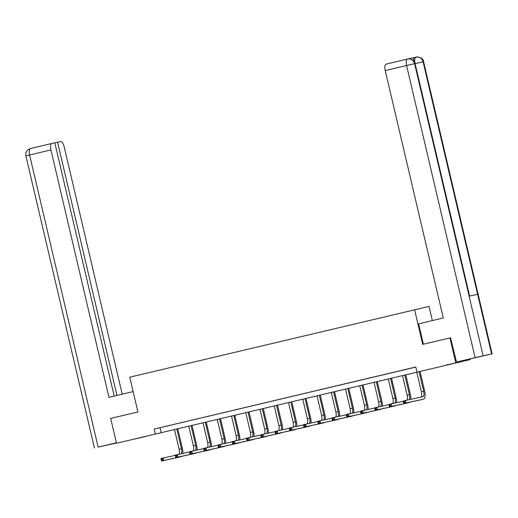 <?xml version="1.0" encoding="UTF-8"?>
<svg xmlns="http://www.w3.org/2000/svg" width="518" height="518" viewBox="0 0 518 518"><rect width="100%" height="100%" fill="white"/><g stroke="black" fill="none" stroke-linecap="round" stroke-linejoin="round"><path stroke-width="0.78" d="M134.861 438.986L145.662 436.493L134.861 438.986M445.791 365.19L456.591 362.704L445.791 365.19M432.355 320.59L429.034 306.416L129.753 377.182L137.911 411.959L110.69 418.421L116.518 443.259L470.234 359.576L116.518 443.259M470.117 359.071L470.234 359.576M416.945 371.963L415.779 366.997L154.17 429.079L415.799 367.094M411.674 368.02L406.19 369.321L411.674 368.02M397.423 371.4L391.938 372.701L397.423 371.4M383.171 374.786L377.693 376.081L383.171 374.786M368.92 378.166L363.442 379.467L368.92 378.166M354.675 381.546L349.19 382.847L354.675 381.546M340.423 384.926L334.945 386.227L340.423 384.926M326.172 388.312L320.694 389.614L326.172 388.312M311.927 391.692L306.442 392.994L311.927 391.692M297.675 395.072L292.197 396.374L297.675 395.072M283.424 398.459L277.946 399.754L283.424 398.459M269.179 401.839L263.694 403.14L269.179 401.839M254.927 405.218L249.443 406.52L254.927 405.218M240.676 408.598L235.198 409.9L240.676 408.598M226.424 411.985L220.946 413.286L226.424 411.985M212.179 415.365L206.695 416.666L212.179 415.365M197.928 418.745L192.45 420.046L197.928 418.745M183.676 422.125L178.198 423.426L183.676 422.125M169.431 425.511L163.947 426.813L169.431 425.511M414.562 309.589L422.72 344.366L450.802 337.723M449.935 337.911L455.762 362.749M154.17 429.079L155.335 434.045M160.036 427.79L161.202 432.763M404.707 402.518L404.474 401.528L403.561 401.741L403.794 402.739L406.073 402.991L403.794 403.535L403.211 401.049L405.49 400.505L406.073 402.991L423.459 399.177A7.653 3.004 76.6 0 0 424.643 391.084L420.027 371.387M419.049 371.62L423.666 391.297A5.102 2.001 -103.4 0 1 422.889 396.691A5.102 2.001 -103.4 0 1 422.876 396.691L405.49 400.505L404.474 401.528M416.77 372.157L421.387 391.835A5.102 2.001 -103.4 0 1 420.83 397.144M403.794 402.739L403.794 403.535L421.179 399.721A7.653 3.004 76.6 0 0 421.199 399.715A7.653 3.004 76.6 0 0 421.218 399.708M421.199 399.715L423.478 399.171A7.653 3.004 76.6 0 0 423.478 399.171L421.179 399.721M403.211 401.049L403.561 401.741M423.394 344.211L418.615 323.847L443.279 317.994L385.25 70.584A6.125 2.402 -103.4 0 1 386.182 64.109A6.125 2.402 -103.4 0 1 386.201 64.109L407.498 59.052A6.125 2.402 -103.4 0 1 407.53 59.046L407.698 59.007M491.608 353.923L477.622 294.308L469.133 296.166L483.119 355.788L492.1 353.826L456.507 362.056L450.524 337.781M483.119 355.788L456.507 362.056M413.468 60.658A6.125 2.402 -103.4 0 1 414.782 57.472L408.339 58.89M492.1 353.826L423.582 61.7L415.093 63.656C414.355 60.043 414.672 57.88 416.032 57.181L414.782 57.472A6.125 2.402 -103.4 0 1 414.801 57.472L416.207 57.142C419.638 56.702 421.93 58.256 423.089 61.797L477.622 294.308M469.606 296.063L415.073 63.565L414.601 63.662C413.435 60.114 411.137 58.56 407.711 59L407.511 59.046A6.125 2.402 -103.4 0 0 406.578 65.521L385.25 70.584M415.073 63.565C414.937 59.823 408.916 58.197 407.802 58.981L407.757 58.994M423.582 61.7C423.497 57.64 416.608 56.371 416.297 57.116L416.213 57.135M133.132 391.602L108.961 397.338L50.932 149.922L29.604 154.986L98.122 447.112L116.401 442.773M122.209 394.192L64.232 147.008A6.125 2.402 76.6 0 0 60.489 141.556L57.576 142.197L116.971 395.435M98.122 447.112L116.453 443M114.206 396.095L54.798 142.806L51.884 143.447A6.125 2.402 76.6 0 0 51.865 143.454A6.125 2.402 76.6 0 0 50.932 149.922M54.804 142.858L57.576 142.197M410.839 399.333A7.653 3.004 76.6 0 0 410.398 394.463L405.775 374.767M404.804 375L409.421 394.677A5.102 2.001 -103.4 0 1 409.175 399.695M402.518 375.544L407.135 395.221A5.102 2.001 -103.4 0 1 406.928 400.194M390.455 405.898L390.222 404.908L389.309 405.121L389.542 406.118L391.828 406.371L389.542 406.915L388.96 404.428L391.245 403.891L391.828 406.371L409.214 402.557A7.653 3.004 76.6 0 0 409.233 402.557A7.653 3.004 76.6 0 0 409.848 402.208M403.257 401.256L391.245 403.891L390.222 404.908M389.542 406.118L389.542 406.915L406.928 403.101A7.653 3.004 76.6 0 0 406.947 403.095A7.653 3.004 76.6 0 0 406.967 403.088L406.928 403.101M388.96 404.428L389.309 405.121M396.587 402.713A7.653 3.004 76.6 0 0 396.147 397.843L391.53 378.146M390.553 378.38L395.169 398.057A5.102 2.001 -103.4 0 1 394.923 403.082M388.267 378.923L392.884 398.601A5.102 2.001 -103.4 0 1 392.676 403.574M376.21 409.285L375.977 408.288L375.058 408.508L375.291 409.498L377.577 409.751L375.291 410.295L374.708 407.815L376.994 407.271L377.577 409.751L394.962 405.937A7.653 3.004 76.6 0 0 394.981 405.937A7.653 3.004 76.6 0 0 395.597 405.588M389.005 404.636L376.994 407.271L375.977 408.288M375.291 409.498L375.291 410.295L392.676 406.481A7.653 3.004 76.6 0 0 392.696 406.475A7.653 3.004 76.6 0 0 392.715 406.475L392.676 406.481M374.708 407.815L375.058 408.508M382.342 406.099A7.653 3.004 76.6 0 0 381.895 401.223L377.279 381.533M376.301 381.76L380.918 401.444A5.102 2.001 -103.4 0 1 380.678 406.462M374.022 382.303L378.639 401.981A5.102 2.001 -103.4 0 1 378.431 406.954M361.959 412.665L361.726 411.674L360.813 411.888L361.046 412.878L363.325 413.137L361.04 413.675L360.457 411.195L362.742 410.651L363.325 413.137L380.711 409.324A7.653 3.004 76.6 0 0 380.73 409.317A7.653 3.004 76.6 0 0 381.345 408.967M374.76 408.016L362.742 410.651L361.726 411.674M361.046 412.878L361.04 413.675L378.425 409.861A7.653 3.004 76.6 0 0 378.451 409.861A7.653 3.004 76.6 0 0 378.47 409.855L380.73 409.317M360.457 411.195L360.813 411.888M368.091 409.479A7.653 3.004 76.6 0 0 367.65 404.61L363.027 384.913M362.056 385.146L366.673 404.823A5.102 2.001 -103.4 0 1 366.427 409.842M359.77 385.683L364.387 405.367A5.102 2.001 -103.4 0 1 364.18 410.334M347.707 416.045L347.474 415.054L346.561 415.268L346.795 416.265L349.074 416.517L346.795 417.061L346.212 414.575L348.491 414.031L349.074 416.517L366.459 412.704A7.653 3.004 76.6 0 0 366.479 412.697A7.653 3.004 76.6 0 0 367.094 412.347M360.509 411.396L348.491 414.031L347.474 415.054M346.795 416.265L346.795 417.061L364.18 413.247A7.653 3.004 76.6 0 0 364.199 413.241A7.653 3.004 76.6 0 0 364.219 413.235M346.212 414.575L346.561 415.268M353.839 412.859A7.653 3.004 76.6 0 0 353.399 407.99L348.776 388.293M347.805 388.526L352.421 408.203A5.102 2.001 -103.4 0 1 352.175 413.228M345.519 389.07L350.136 408.747A5.102 2.001 -103.4 0 1 349.928 413.72M333.456 419.431L333.223 418.434L332.31 418.654L332.543 419.645L334.829 419.897L332.543 420.441L331.96 417.955L334.246 417.417L334.829 419.897L352.214 416.084A7.653 3.004 76.6 0 0 352.234 416.084A7.653 3.004 76.6 0 0 352.849 415.734M346.257 414.782L334.246 417.417L333.223 418.434M332.543 419.645L332.543 420.441L349.928 416.627A7.653 3.004 76.6 0 0 349.948 416.621A7.653 3.004 76.6 0 0 349.967 416.621M331.96 417.955L332.31 418.654M339.594 416.239A7.653 3.004 76.6 0 0 339.148 411.37L334.531 391.673M333.553 391.906L338.17 411.583A5.102 2.001 -103.4 0 1 337.93 416.608M331.274 392.45L335.884 412.127A5.102 2.001 -103.4 0 1 335.683 417.1M319.211 422.811L318.978 421.814L318.065 422.034L318.298 423.025L320.577 423.284L318.292 423.821L317.709 421.341L319.994 420.797L320.577 423.284L337.963 419.47A7.653 3.004 76.6 0 0 337.982 419.463A7.653 3.004 76.6 0 0 338.597 419.114M332.006 418.162L319.994 420.797L318.978 421.814M318.298 423.025L318.292 423.821L335.677 420.007A7.653 3.004 76.6 0 0 335.696 420.007A7.653 3.004 76.6 0 0 335.716 420.001M317.709 421.341L318.065 422.034M325.343 419.625A7.653 3.004 76.6 0 0 324.896 414.756L320.279 395.059M319.308 395.286L323.918 414.97A5.102 2.001 -103.4 0 1 323.679 419.988M317.022 395.83L321.639 415.507A5.102 2.001 -103.4 0 1 321.432 420.48M304.96 426.191L304.726 425.2L303.813 425.414L304.047 426.411L306.326 426.664L304.047 427.208L303.464 424.721L305.743 424.177L306.326 426.664L323.711 422.85A7.653 3.004 76.6 0 0 323.731 422.843A7.653 3.004 76.6 0 0 324.346 422.494M317.761 421.542L305.743 424.177L304.726 425.2M304.047 426.411L304.047 427.208L321.432 423.394A7.653 3.004 76.6 0 0 321.451 423.387A7.653 3.004 76.6 0 0 321.471 423.381M303.464 424.721L303.813 425.414M311.091 423.005A7.653 3.004 76.6 0 0 310.651 418.136L306.028 398.439M305.057 398.672L309.673 418.35A5.102 2.001 -103.4 0 1 309.427 423.368M302.771 399.21L307.388 418.894A5.102 2.001 -103.4 0 1 307.18 423.866M290.708 429.571L290.475 428.58L289.562 428.794L289.795 429.791L292.081 430.044L289.795 430.587L289.212 428.101L291.498 427.557L292.081 430.044L309.466 426.23A7.653 3.004 76.6 0 0 309.486 426.223A7.653 3.004 76.6 0 0 310.101 425.874M303.509 424.922L291.498 427.557L290.475 428.58M289.795 429.791L289.795 430.587L307.18 426.774A7.653 3.004 76.6 0 0 307.2 426.767A7.653 3.004 76.6 0 0 307.219 426.761L307.18 426.774M289.212 428.101L289.562 428.794M296.846 426.385A7.653 3.004 76.6 0 0 296.4 421.516L291.783 401.819M290.805 402.052L295.422 421.73A5.102 2.001 -103.4 0 1 295.182 426.754M288.526 402.596L293.136 422.274A5.102 2.001 -103.4 0 1 292.929 427.246M276.463 432.957L276.23 431.96L275.317 432.18L275.55 433.171L277.829 433.424L275.544 433.967L274.961 431.481L277.247 430.944L277.829 433.424L295.215 429.61A7.653 3.004 76.6 0 0 295.234 429.61A7.653 3.004 76.6 0 0 295.849 429.26M289.258 428.308L277.247 430.944L276.23 431.96M275.55 433.171L275.544 433.967L292.929 430.154A7.653 3.004 76.6 0 0 292.948 430.147A7.653 3.004 76.6 0 0 292.968 430.147L292.929 430.154M274.961 431.481L275.317 432.18M282.595 429.772A7.653 3.004 76.6 0 0 282.148 424.896L277.531 405.205M276.56 405.432L281.17 425.116A5.102 2.001 -103.4 0 1 280.931 430.134M274.275 405.976L278.891 425.654A5.102 2.001 -103.4 0 1 278.684 430.626M262.212 436.337L261.978 435.34L261.066 435.56L261.299 436.551L263.578 436.81L261.299 437.347L260.716 434.867L262.995 434.324L263.578 436.81L280.963 432.996A7.653 3.004 76.6 0 0 280.983 432.99A7.653 3.004 76.6 0 0 281.598 432.64M275.013 431.688L262.995 434.324L261.978 435.34M261.299 436.551L261.299 437.347L278.684 433.534A7.653 3.004 76.6 0 0 278.703 433.534A7.653 3.004 76.6 0 0 278.723 433.527L280.983 432.99M260.716 434.867L261.066 435.56M268.343 433.152A7.653 3.004 76.6 0 0 267.903 428.282L263.28 408.585M262.309 408.819L266.925 428.496A5.102 2.001 -103.4 0 1 266.679 433.514M260.023 409.356L264.64 429.034A5.102 2.001 -103.4 0 1 264.433 434.006M247.96 439.717L247.727 438.727L246.814 438.94L247.047 439.937L249.333 440.19L247.047 440.734L246.464 438.247L248.75 437.704L249.333 440.19L266.718 436.376A7.653 3.004 76.6 0 0 266.738 436.37A7.653 3.004 76.6 0 0 267.353 436.02M260.761 435.068L248.75 437.704L247.727 438.727M247.047 439.937L247.047 440.734L264.433 436.92A7.653 3.004 76.6 0 0 264.452 436.914A7.653 3.004 76.6 0 0 264.471 436.907M246.464 438.247L246.814 438.94M254.092 436.532A7.653 3.004 76.6 0 0 253.652 431.662L249.035 411.965M248.057 412.198L252.674 431.876A5.102 2.001 -103.4 0 1 252.428 436.894M245.772 412.742L250.388 432.42A5.102 2.001 -103.4 0 1 250.181 437.393M233.715 443.097L233.482 442.107L232.563 442.32L232.796 443.317L235.081 443.57L232.796 444.114L232.213 441.627L234.499 441.09L235.081 443.57L252.467 439.756A7.653 3.004 76.6 0 0 252.486 439.756A7.653 3.004 76.6 0 0 253.101 439.406M246.51 438.455L234.499 441.09L233.482 442.107M232.796 443.317L232.796 444.114L250.181 440.3A7.653 3.004 76.6 0 0 250.2 440.294A7.653 3.004 76.6 0 0 250.22 440.287M232.213 441.627L232.563 442.32M239.847 439.911A7.653 3.004 76.6 0 0 239.4 435.042L234.784 415.345M233.806 415.578L238.422 435.256A5.102 2.001 -103.4 0 1 238.183 440.281M231.527 416.122L236.143 435.8A5.102 2.001 -103.4 0 1 235.936 440.773M219.464 446.484L219.231 445.486L218.318 445.707L218.551 446.697L220.83 446.95L218.544 447.494L217.961 445.014L220.247 444.47L220.83 446.95L238.215 443.143A7.653 3.004 76.6 0 0 238.235 443.136A7.653 3.004 76.6 0 0 238.85 442.786M232.265 441.835L220.247 444.47L219.231 445.486M218.551 446.697L218.544 447.494L235.93 443.68A7.653 3.004 76.6 0 0 235.955 443.68A7.653 3.004 76.6 0 0 235.975 443.673M217.961 445.014L218.318 445.707M225.595 443.298A7.653 3.004 76.6 0 0 225.155 438.422L220.532 418.732M219.561 418.958L224.177 438.642A5.102 2.001 -103.4 0 1 223.931 443.661M217.275 419.502L221.892 439.18A5.102 2.001 -103.4 0 1 221.685 444.153M205.212 449.864L204.979 448.873L204.066 449.087L204.299 450.077L206.578 450.336L204.299 450.874L203.716 448.394L205.996 447.85L206.578 450.336L223.964 446.522A7.653 3.004 76.6 0 0 223.983 446.516A7.653 3.004 76.6 0 0 224.598 446.166M218.013 445.215L205.996 447.85L204.979 448.873M204.299 450.077L204.299 450.874L221.685 447.06A7.653 3.004 76.6 0 0 221.704 447.06A7.653 3.004 76.6 0 0 221.723 447.053M203.716 448.394L204.066 449.087M211.344 446.678A7.653 3.004 76.6 0 0 210.904 441.809L206.281 422.112M205.309 422.345L209.926 442.022A5.102 2.001 -103.4 0 1 209.68 447.04M203.024 422.882L207.64 442.566A5.102 2.001 -103.4 0 1 207.433 447.533M190.961 453.244L190.728 452.253L189.815 452.467L190.048 453.464L192.333 453.716L190.048 454.26L189.465 451.774L191.751 451.23L192.333 453.716L209.719 449.902A7.653 3.004 76.6 0 0 209.738 449.896A7.653 3.004 76.6 0 0 210.353 449.546M203.762 448.594L191.751 451.23L190.728 452.253M190.048 453.464L190.048 454.26L207.433 450.446A7.653 3.004 76.6 0 0 207.453 450.44A7.653 3.004 76.6 0 0 207.472 450.433L209.738 449.896M189.465 451.774L189.815 452.467M197.099 450.058A7.653 3.004 76.6 0 0 196.652 445.189L192.036 425.492M191.058 425.725L195.674 445.402A5.102 2.001 -103.4 0 1 195.435 450.427M188.779 426.269L193.389 445.946A5.102 2.001 -103.4 0 1 193.188 450.919M176.716 456.63L176.483 455.633L175.57 455.853L175.803 456.844L178.082 457.096L175.796 457.64L175.214 455.154L177.499 454.616L178.082 457.096L195.467 453.282A7.653 3.004 76.6 0 0 195.487 453.282A7.653 3.004 76.6 0 0 196.102 452.933M189.517 451.981L177.499 454.616L176.483 455.633M175.803 456.844L175.796 457.64L193.182 453.826A7.653 3.004 76.6 0 0 193.201 453.82A7.653 3.004 76.6 0 0 193.22 453.82L193.182 453.826M175.214 455.154L175.57 455.853M182.848 453.444A7.653 3.004 76.6 0 0 182.401 448.569L177.784 428.878M176.813 429.105L181.423 448.782A5.102 2.001 -103.4 0 1 181.183 453.807M174.527 429.649L179.144 449.326A5.102 2.001 -103.4 0 1 178.937 454.299M162.464 460.01L162.231 459.013L161.318 459.233L161.551 460.224L163.83 460.483L161.551 461.02L160.968 458.54L163.248 457.996L163.83 460.483L181.216 456.669A7.653 3.004 76.6 0 0 181.235 456.662A7.653 3.004 76.6 0 0 181.85 456.313M175.265 455.361L163.248 457.996L162.231 459.013M161.551 460.224L161.551 461.02L178.937 457.206A7.653 3.004 76.6 0 0 178.956 457.206A7.653 3.004 76.6 0 0 178.975 457.2L181.235 456.662M160.968 458.54L161.318 459.233M423.666 391.297L421.387 391.835M475.097 357.647L406.578 65.521L414.601 63.662L469.133 296.166M30.478 148.53L51.852 143.454L30.536 148.511A6.125 2.402 -103.4 0 1 30.556 148.511M25.9 155.892C25.414 153.334 26.185 151.23 28.199 149.585L30.536 148.511A6.125 2.402 -103.4 0 0 29.604 154.986L25.9 155.892L94.418 448.018M409.421 394.677L407.135 395.221M395.169 398.057L392.884 398.601M380.918 401.444L378.639 401.981M380.711 409.324L378.425 409.861M366.673 404.823L364.387 405.367M352.421 408.203L350.136 408.747M352.214 416.084L349.928 416.627L352.234 416.084M338.17 411.583L335.884 412.127M337.963 419.47L335.677 420.007M323.918 414.97L321.639 415.507M309.673 418.35L307.388 418.894M295.422 421.73L293.136 422.274M281.17 425.116L278.891 425.654M280.963 432.996L278.684 433.534M266.925 428.496L264.64 429.034M266.718 436.376L264.433 436.92M252.674 431.876L250.388 432.42M252.467 439.756L250.181 440.3L252.486 439.756M238.422 435.256L236.143 435.8M238.215 443.143L235.93 443.68M224.177 438.642L221.892 439.18M221.704 447.06L223.983 446.516L221.685 447.06M209.926 442.022L207.64 442.566M209.719 449.902L207.433 450.446M195.674 445.402L193.389 445.946M181.423 448.782L179.144 449.326M181.216 456.669L178.937 457.206M386.182 64.109L407.511 59.046M337.982 419.463L335.696 420.007M266.738 436.37L264.452 436.914M238.235 443.136L235.955 443.68"/></g></svg>
